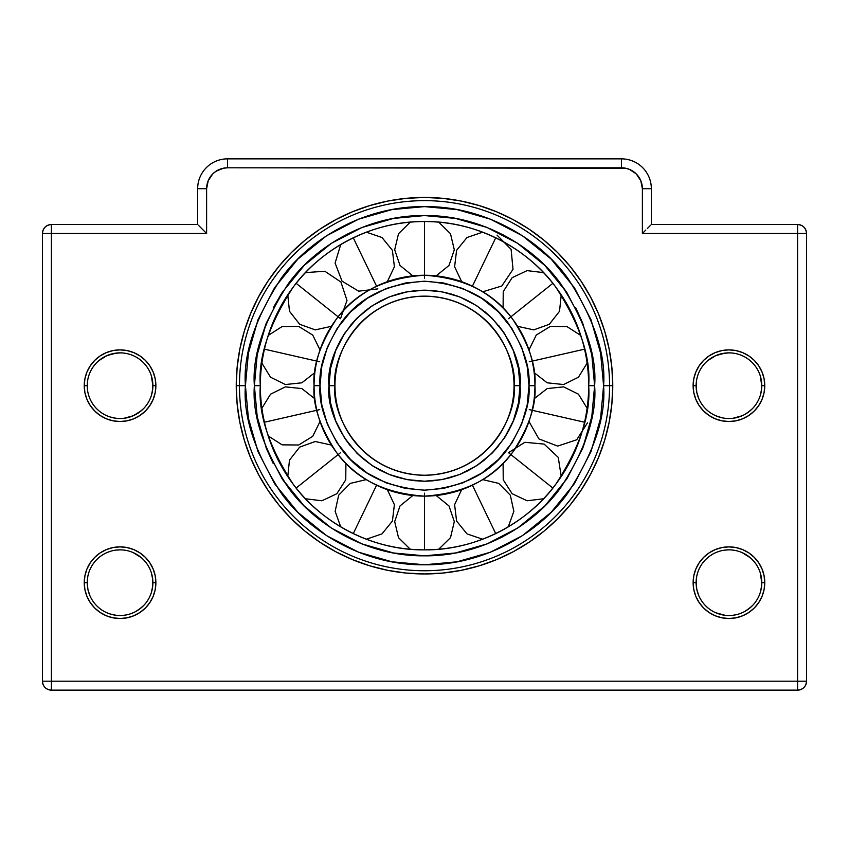 <?xml version="1.0" encoding="UTF-8"?>
<svg xmlns="http://www.w3.org/2000/svg" width="849" height="849" viewBox="0 0 849 849"><rect width="100%" height="100%" fill="white"/><g stroke="black" fill="none" stroke-linecap="round" stroke-linejoin="round"><path stroke-width="1.27" d="M239.45 385.701A185.05 185.05 0 0 0 424.5 570.751A185.05 185.05 0 0 0 609.561 385.701L612.755 385.701A188.255 188.255 0 0 1 424.5 573.956A188.255 188.255 0 0 1 236.245 385.701L239.45 385.701A185.05 185.05 0 0 1 424.5 200.64A185.05 185.05 0 0 1 609.561 385.701A185.05 185.05 0 0 1 424.5 570.751A185.05 185.05 0 0 1 239.45 385.701L236.245 385.701L237.147 367.246L239.864 348.971L244.353 331.046L250.572 313.652L258.478 296.959L267.976 281.115L278.981 266.268L291.387 252.578L305.078 240.171L319.914 229.166L335.758 219.668L352.462 211.772L369.856 205.554L387.77 201.064L406.045 198.348L424.5 197.446L442.955 198.348L461.23 201.064L479.144 205.554L496.538 211.772L513.242 219.668L529.086 229.166L543.922 240.171L557.613 252.578L570.019 266.268L581.024 281.115L590.522 296.959L598.428 313.652L604.647 331.046L609.136 348.971L611.853 367.246L612.755 385.701L611.853 404.145L609.136 422.42L604.647 440.344L598.428 457.738L590.522 474.442L581.024 490.287L570.019 505.123L557.613 518.813L543.922 531.219L529.086 542.224L513.242 551.723L496.538 559.618L479.144 565.848L461.23 570.337L442.955 573.043L424.5 573.956L406.045 573.043L387.77 570.337L369.856 565.848L352.462 559.618L335.758 551.723L319.914 542.224L305.078 531.219L291.387 518.813L278.981 505.123L267.976 490.287L258.478 474.442L250.572 457.738L244.353 440.344L239.864 422.42L237.147 404.145L236.245 385.701A188.255 188.255 0 0 1 424.5 197.446A188.255 188.255 0 0 1 612.755 385.701L609.561 385.701A185.05 185.05 0 0 0 424.5 200.64A185.05 185.05 0 0 0 239.45 385.701L245.414 385.701L239.45 385.701M87.596 390.636L87.224 385.701A32.835 32.835 0 0 0 120.059 418.525A32.835 32.835 0 0 0 152.884 385.701L155.876 385.701A35.817 35.817 0 0 1 120.059 421.518A35.817 35.817 0 0 1 84.242 385.701L87.224 385.701L87.235 386.645M89.845 595.563L87.925 589.461L87.224 582.69A32.835 32.835 0 0 0 120.059 615.525A32.835 32.835 0 0 0 152.884 582.69L155.876 582.69A35.817 35.817 0 0 1 120.059 618.507A35.817 35.817 0 0 1 84.242 582.69L87.224 582.69L87.235 583.645M698.738 398.574L696.817 392.471L696.116 385.701A32.835 32.835 0 0 0 728.951 418.525A32.835 32.835 0 0 0 761.776 385.701L764.758 385.701A35.817 35.817 0 0 1 728.941 421.518A35.817 35.817 0 0 1 693.134 385.701L696.116 385.701L696.127 386.645M698.738 595.563L696.817 589.461L696.116 582.69A32.835 32.835 0 0 0 728.951 615.525A32.835 32.835 0 0 0 761.776 582.69L764.758 582.69A35.817 35.817 0 0 1 728.941 618.507A35.817 35.817 0 0 1 693.134 582.69L696.116 582.69L696.127 583.645M87.596 587.625L87.829 588.983M87.373 579.549L87.267 581.077M152.544 587.455L152.884 582.69A32.835 32.835 0 0 1 120.059 615.525A32.835 32.835 0 0 1 87.224 582.69L87.744 576.885M87.373 382.549L87.256 384.119M152.544 390.455L152.884 385.701A32.835 32.835 0 0 1 120.059 418.525A32.835 32.835 0 0 1 87.224 385.701L87.744 379.885M116.143 353.099L106.857 355.635L113.225 353.587L120.049 352.866M89.845 398.574L88.763 395.623M91.979 402.723L92.743 403.933M98.792 410.714L96.553 408.624M116.143 418.292L110.02 416.955M116.143 550.099L120.049 549.855M96.574 559.746L98.813 557.666M88.752 572.778L87.935 575.909M92.764 600.943L91.979 599.723M98.792 607.704L96.553 605.624M116.143 615.292L110.02 613.954M696.573 588.166L696.721 588.983M696.265 579.549L696.18 580.684M761.436 587.455L761.776 582.69A32.835 32.835 0 0 1 728.941 615.525A32.835 32.835 0 0 1 696.116 582.69L696.668 576.662M696.573 391.177L696.721 391.994M696.265 382.549L696.169 383.727M761.436 390.455L761.776 385.701A32.835 32.835 0 0 1 728.941 418.525A32.835 32.835 0 0 1 696.116 385.701L696.668 379.673M725.035 353.099L715.749 355.635L722.117 353.587L728.941 352.866M700.871 402.723L701.635 403.933M707.684 410.714L705.445 408.624M722.117 417.814L715.749 415.766L722.117 417.814M725.035 550.099L728.941 549.855M705.466 559.746L707.705 557.666M697.645 572.778L696.827 575.909M701.656 600.943L700.871 599.723M707.684 607.704L705.445 605.624M722.117 614.803L715.749 612.755L725.035 615.292M151.355 395.623L152.703 389.15L152.544 380.936M147.355 403.944L148.129 402.723M123.975 418.292L133.251 415.755L141.305 410.725M87.564 380.946L87.564 390.455M151.355 592.613L152.703 586.139L152.544 577.936M147.355 600.933L148.129 599.723M136.063 611.354L141.305 607.714M130.088 613.954L133.208 612.776M123.975 615.292L126.894 614.803M87.925 589.461L88.763 592.623M87.564 577.946L87.564 587.455M760.248 592.613L761.595 586.139L761.436 577.936M756.247 600.933L757.021 599.723M744.955 611.354L750.198 607.714M738.98 613.954L742.1 612.776M732.867 615.292L735.786 614.803M696.817 589.461L697.655 592.623M696.456 577.946L696.456 587.455M760.248 395.623L761.595 389.15L761.436 380.936M756.247 403.944L757.021 402.723M744.955 414.365L750.198 410.725M732.867 418.292L742.09 415.787M696.817 392.471L697.655 395.623M696.456 380.946L696.456 390.455M133.272 552.635L141.337 557.697M123.975 550.099L126.894 550.577L123.975 550.099M123.975 353.099L126.894 353.587L123.975 353.099M732.867 353.099L735.786 353.587L732.867 353.099M742.164 552.635L750.229 557.697M732.867 550.099L735.786 550.577L732.867 550.099M797.593 681.195L797.593 690.141C803.037 689.611 806.019 686.629 806.55 681.195L51.407 681.185L51.407 690.141L797.593 690.141A8.957 8.957 0 0 0 806.55 681.185L806.55 233.475A8.957 8.957 0 0 0 797.593 224.518L797.593 233.475L797.593 224.518L651.342 224.518L651.342 188.701L642.385 188.701L640.793 180.71L636.272 173.928L629.491 169.397L625.575 168.208L227.511 167.805L223.425 168.208L215.901 171.328L212.728 173.928L208.207 180.71L206.615 188.701L206.615 233.475L51.407 233.475L51.407 681.185L797.593 681.185L797.593 233.475L642.385 233.475L642.385 188.701L642.385 233.475L797.593 233.475L797.593 681.185L806.55 681.185L806.55 233.475L797.593 233.475L806.55 233.475C806.019 228.041 803.037 225.049 797.593 224.518L651.342 224.518L651.342 188.701A29.842 29.842 0 0 0 621.5 158.859L227.511 158.859L227.511 167.805L621.5 167.805L621.5 158.859A29.842 29.842 0 0 1 651.342 188.701L642.385 188.701A20.896 20.896 0 0 0 621.489 167.805M51.407 681.185L51.407 233.475L42.45 233.475A8.957 8.957 0 0 1 51.407 224.518L197.658 224.518L197.658 188.701L206.615 188.701L197.658 188.701A29.842 29.842 0 0 1 227.511 158.859A29.842 29.842 0 0 0 197.658 188.701L197.658 224.518L51.407 224.518C45.963 225.049 42.981 228.041 42.45 233.475L42.45 681.185L51.407 681.185L42.45 681.195C42.981 686.629 45.963 689.611 51.407 690.141L797.593 690.141L797.593 681.185M764.758 582.69L764.079 589.684L762.041 596.401L758.73 602.588L754.273 608.022L748.85 612.469L742.652 615.78L735.934 617.817L728.951 618.507L721.958 617.817L715.24 615.78L709.042 612.469L703.619 608.022L699.162 602.588L695.851 596.401L693.813 589.684L693.134 582.69L693.813 575.707L695.851 568.989L699.162 562.791L703.619 557.369L709.042 552.911L715.24 549.6L721.958 547.563L728.951 546.873L735.934 547.563L742.652 549.6L748.85 552.911L754.273 557.369L758.73 562.791L762.041 568.989L764.079 575.707L764.758 582.69L761.776 582.69A32.835 32.835 0 0 0 728.951 549.855A32.835 32.835 0 0 0 696.116 582.69A32.835 32.835 0 0 1 728.951 549.855A32.835 32.835 0 0 1 761.776 582.69L760.237 572.757M693.124 385.701A35.817 35.817 0 0 1 728.941 349.884A35.817 35.817 0 0 1 764.758 385.701L764.079 392.684L762.041 399.401L758.73 405.599L754.273 411.022L748.85 415.479L742.652 418.79L735.934 420.828L728.951 421.518L721.958 420.828L715.24 418.79L709.042 415.479L703.619 411.022L699.162 405.599L695.851 399.401L693.813 392.684L693.134 385.701L693.813 378.707L695.851 371.989L699.162 365.802L703.619 360.369L709.042 355.922L715.24 352.611L721.958 350.573L728.951 349.884L735.934 350.573L742.652 352.611L748.85 355.922L754.273 360.369L758.73 365.802L762.041 371.989L764.079 378.707L764.758 385.701L761.776 385.701A32.835 32.835 0 0 0 728.951 352.866A32.835 32.835 0 0 0 696.116 385.701A32.835 32.835 0 0 1 728.941 352.866A32.835 32.835 0 0 1 761.776 385.701L760.237 375.767M87.224 582.69L84.242 582.69A35.817 35.817 0 0 1 120.059 546.873A35.817 35.817 0 0 1 155.876 582.69L155.187 589.684L153.149 596.401L149.838 602.588L145.381 608.022L139.958 612.469L133.76 615.78L127.042 617.817L120.059 618.507L113.066 617.817L106.348 615.78L100.15 612.469L94.727 608.022L90.27 602.588L86.959 596.401L84.921 589.684L84.242 582.69L84.921 575.707L86.959 568.989L90.27 562.791L94.727 557.369L100.15 552.911L106.348 549.6L113.066 547.563L120.059 546.873L127.042 547.563L133.76 549.6L139.958 552.911L145.381 557.369L149.838 562.791L153.149 568.989L155.187 575.707L155.876 582.69L152.884 582.69L152.703 579.251L152.884 582.69A32.835 32.835 0 0 0 120.059 549.855A32.835 32.835 0 0 0 87.224 582.69A32.835 32.835 0 0 1 120.059 549.855A32.835 32.835 0 0 1 152.884 582.69M87.224 385.701L84.242 385.701A35.817 35.817 0 0 1 120.059 349.884A35.817 35.817 0 0 1 155.876 385.701L155.187 392.684L153.149 399.401L149.838 405.599L145.381 411.022L139.958 415.479L133.76 418.79L127.042 420.828L120.059 421.518L113.066 420.828L106.348 418.79L100.15 415.479L94.727 411.022L90.27 405.599L86.959 399.401L84.921 392.684L84.242 385.701L84.921 378.707L86.959 371.989L90.27 365.802L94.727 360.369L100.15 355.922L106.348 352.611L113.066 350.573L120.059 349.884L127.042 350.573L133.76 352.611L139.958 355.922L145.381 360.369L149.838 365.802L153.149 371.989L155.187 378.707L155.876 385.701L152.884 385.701A32.835 32.835 0 0 0 120.059 352.866A32.835 32.835 0 0 0 87.224 385.701A32.835 32.835 0 0 1 120.059 352.866A32.835 32.835 0 0 1 152.884 385.701L151.345 375.767M638.883 177.112L636.272 173.928M239.864 348.971L244.353 331.046M278.981 266.268L291.387 252.578L305.078 240.171M319.914 229.166L335.758 219.668L352.462 211.772M442.955 198.348L461.23 201.064L479.144 205.554L496.538 211.772M543.922 240.171L557.613 252.578L570.019 266.268M604.647 331.046L609.136 348.971M609.136 422.42L604.647 440.344M590.522 474.442L581.024 490.287M570.019 505.123L557.613 518.813M529.086 542.224L513.242 551.723M442.955 573.043L424.5 573.956L406.045 573.043M387.77 570.337L369.856 565.848L352.462 559.618M319.914 542.224L305.078 531.219L291.387 518.813L278.981 505.123L267.976 490.287L258.478 474.442M244.353 440.344L239.864 422.42M697.645 375.789L696.817 378.93M701.645 367.458L700.871 368.668M715.749 355.635L707.705 360.666M750.229 360.698L747.725 358.766M757.032 368.699L756.268 367.49M701.645 564.458L700.871 565.667M712.927 554.036L710.146 555.777M718.912 551.436L715.749 552.625M757.032 565.699L756.268 564.479M92.753 564.458L91.979 565.667M104.034 554.036L101.254 555.777M110.02 551.436L106.857 552.625M148.14 565.699L147.376 564.479M152.703 579.241L151.345 572.757M88.752 375.789L87.925 378.93M92.753 367.458L91.979 368.668M106.857 355.635L98.813 360.666M141.337 360.698L138.833 358.766M148.14 368.699L147.376 367.49M752.447 605.613L747.736 609.614M752.447 408.624L747.736 412.625M760.991 378.537L760.279 375.905M761.373 380.554L761.097 379.047M759.675 397.258L760.333 395.326M760.513 394.732L760.916 393.151M760.991 575.537L760.279 572.895M761.373 577.553L761.097 576.046M143.555 605.613L138.843 609.614M143.555 408.624L138.843 412.625M152.098 378.537L151.387 375.905M152.48 380.554L152.204 379.047M150.782 397.258L151.44 395.326M151.621 394.732L152.024 393.151M152.098 575.537L151.387 572.895M152.48 577.553L152.204 576.046M696.116 582.69L693.134 582.69A35.817 35.817 0 0 1 728.951 546.873A35.817 35.817 0 0 1 764.769 582.69M696.116 385.701L693.134 385.701M645.813 230.047L642.385 233.475L645.813 230.047M650.663 225.197L647.363 228.498L650.663 225.197M51.407 681.195L51.407 690.141A8.957 8.957 0 0 1 42.45 681.185L42.45 233.475L51.407 233.475L51.407 224.518L51.407 233.475L206.615 233.475L198.337 225.197L206.615 233.475L206.615 188.701A20.896 20.896 0 0 1 227.511 167.805L227.511 158.859L621.5 158.859L621.5 167.815M424.5 221.536L424.5 278.249L424.5 221.536M552.848 283.343L508.509 318.704L552.848 283.343M495.731 533.607L472.415 485.193L495.731 533.607M353.269 237.794L376.585 286.198L353.269 237.794M520.013 385.701C523.854 357.758 495.19 291.494 424.5 290.188C353.81 291.494 325.146 357.758 328.988 385.701L334.962 385.701A89.538 89.538 0 0 1 424.5 296.152A89.538 89.538 0 0 1 514.048 385.701C517.646 411.892 490.775 474.018 424.5 475.238C358.225 474.018 331.354 411.892 334.962 385.701L328.988 385.701C325.146 413.633 353.81 479.908 424.5 481.213C495.19 479.908 523.854 413.633 520.013 385.701L514.048 385.701A89.538 89.538 0 0 1 424.5 475.238A89.538 89.538 0 0 1 334.962 385.701C331.354 359.509 358.225 297.373 424.5 296.152C490.775 297.373 517.646 359.509 514.048 385.701L520.013 385.701L518.421 368.317L513.305 350.541L504.444 333.434L492.038 318.163L476.767 305.757L459.659 296.895L441.883 291.78L424.5 290.188L407.117 291.78L389.341 296.895L372.233 305.757L356.962 318.163L344.556 333.434L335.695 350.541L330.579 368.317L328.988 385.701L330.579 403.073L335.695 420.86L344.556 437.967L356.962 453.239L372.233 465.645L389.341 474.506L407.117 479.611L424.5 481.213L441.883 479.611L459.659 474.506L476.767 465.645L492.038 453.239L504.444 437.967L513.305 420.86L518.421 403.073L520.013 385.701L518.421 403.073M528.969 385.701C530.36 403.859 523.398 424.744 508.073 448.378C489.937 473.731 462.079 487.666 424.5 490.16C386.921 487.666 359.063 473.731 340.927 448.378C325.602 424.744 318.64 403.859 320.031 385.701L314.066 385.701C312.591 404.888 319.956 426.983 336.151 451.955C355.328 478.762 384.777 493.492 424.5 496.134C464.223 493.492 493.672 478.762 512.849 451.955C529.044 426.983 536.409 404.888 534.934 385.701L528.969 385.701L534.934 385.701A110.434 110.434 0 0 1 424.5 496.134A110.434 110.434 0 0 1 314.066 385.701A110.434 110.434 0 0 1 424.5 275.256A110.434 110.434 0 0 1 534.934 385.701C536.409 366.503 529.044 344.418 512.849 319.436C493.672 292.629 464.223 277.91 424.5 275.256C384.777 277.91 355.328 292.629 336.151 319.436C319.956 344.418 312.591 366.503 314.066 385.701L320.031 385.701C318.64 367.543 325.602 346.647 340.927 323.013C359.063 297.659 386.921 283.736 424.5 281.231C462.079 283.736 489.937 297.659 508.073 323.013C523.398 346.647 530.36 367.543 528.969 385.701L527.218 404.708L521.636 424.15L511.936 442.86L498.374 459.564L481.67 473.137L462.949 482.826L443.507 488.419L424.5 490.17L405.493 488.419L386.051 482.826L367.33 473.137L350.626 459.564L337.064 442.86L327.364 424.15L321.782 404.708L320.031 385.701L321.782 366.694L327.364 347.241L337.064 328.531L350.626 311.827L367.33 298.264L386.051 288.564L405.493 282.972L424.5 281.231L443.507 282.972L462.949 288.564L481.67 298.264L498.374 311.827L511.936 328.531L521.636 347.241L527.218 366.694L528.969 385.701L527.218 404.708M321.782 366.694L320.031 385.701M328.988 385.701L330.579 368.317M332.734 359.201L335.461 351.136M339.621 341.892L344.216 333.954M350.329 325.517L356.962 318.163M364.317 311.53L371.745 306.075M380.702 300.822L389.341 296.895M398.001 293.934L406.48 291.897M415.777 290.581L424.489 290.188M433.234 290.581L441.883 291.78M450.999 293.934L459.033 296.651M459.659 296.895L476.767 305.757M484.683 311.53L492.038 318.163M498.671 325.517L504.104 332.925M509.379 341.903L513.305 350.541M516.266 359.201L518.293 367.638M516.266 412.2L513.539 420.266M509.379 429.498L504.784 437.437M498.671 445.884L492.038 453.239M484.683 459.871L477.255 465.316M468.298 470.579L459.659 474.506M450.999 477.467L442.52 479.494M433.223 480.81L424.5 481.213M415.745 480.81L407.117 479.611M398.001 477.467L389.967 474.75M380.702 470.579L372.753 465.974M364.317 459.871L356.962 453.239M350.329 445.874L344.896 438.477M339.621 429.498L335.695 420.86M332.734 412.2L330.707 403.753M424.5 549.855L424.5 493.152L424.5 549.855M296.152 283.343L340.491 318.704L296.152 283.343M552.848 488.048L508.509 452.697L552.848 488.048M584.547 349.172L529.256 361.791L584.547 349.172M353.269 533.607L376.585 485.193L353.269 533.607M264.453 349.172L319.744 361.791L264.453 349.172M264.453 422.229L319.744 409.611L264.453 422.229M603.586 385.701C605.974 416.827 594.035 452.644 567.769 493.152C540.293 531.612 485.299 565.498 424.5 564.787C363.701 565.498 308.707 531.612 281.231 493.152C254.965 452.644 243.026 416.827 245.414 385.701L248.407 353.11L245.414 385.701C243.026 354.574 254.965 318.757 281.231 278.249C308.707 239.789 363.701 205.904 424.5 206.615C485.299 205.904 540.293 239.789 567.769 278.249C594.035 318.757 605.974 354.574 603.586 385.701L600.593 418.281L603.586 385.701L609.561 385.701L603.586 385.701L600.593 353.099M588.665 385.701C590.851 414.227 579.909 447.062 555.83 484.195C530.636 519.45 480.226 550.513 424.5 549.855C368.774 550.513 318.364 519.45 293.17 484.195C269.091 447.062 258.149 414.227 260.335 385.701L254.371 385.701C252.1 415.267 263.445 449.291 288.395 487.772C314.501 524.311 366.747 556.509 424.5 555.83C482.253 556.509 534.499 524.311 560.605 487.772C585.555 449.291 596.9 415.267 594.629 385.701L588.665 385.701A164.165 164.165 0 0 1 424.5 549.855A164.165 164.165 0 0 1 260.335 385.701A164.165 164.165 0 0 1 424.5 221.536A164.165 164.165 0 0 1 588.665 385.701L594.629 385.701C596.9 356.124 585.555 322.1 560.605 283.619C534.499 247.08 482.253 214.893 424.5 215.561C366.747 214.893 314.501 247.08 288.395 283.619C263.445 322.1 252.1 356.124 254.371 385.701L260.335 385.701C258.149 357.164 269.091 324.329 293.17 287.195C318.364 251.951 368.774 220.889 424.5 221.536C480.226 220.889 530.636 251.951 555.83 287.195C579.909 324.329 590.851 357.164 588.665 385.701M248.407 353.11L257.99 319.776L274.609 287.705L297.872 259.062L326.504 235.799L358.575 219.191L391.909 209.597L424.5 206.615L457.091 209.597L490.425 219.191L522.496 235.799L551.128 259.062L574.391 287.705L591.01 319.776L600.593 353.11M600.593 418.281L591.01 451.615L574.391 483.697L551.128 512.329L522.496 535.592L490.425 552.211L457.091 561.794L424.5 564.787L391.909 561.794L358.575 552.211L326.504 535.592L297.872 512.329L274.609 483.697L257.99 451.615L248.407 418.292L245.414 385.701M254.371 385.701L257.205 354.744L254.371 385.701L257.205 416.657L266.31 448.325L282.101 478.794L304.197 506.004L331.407 528.099L361.876 543.88L331.407 528.099M261.046 338.496L266.066 323.702M273.314 307.678L281.751 293.138M282.091 292.608L304.197 265.397L282.101 292.597L266.31 323.076L257.205 354.744M317.303 253.586L330.866 243.652M331.397 243.302L304.197 265.397M346.509 234.494L361.876 227.511L331.407 243.302M377.317 222.236L392.832 218.543M408.953 216.272L424.5 215.572L393.543 218.405L361.876 227.511M440.09 216.283L455.457 218.405L424.5 215.572M471.726 222.247L486.466 227.256M502.523 234.504L517.052 242.941M531.697 253.586L544.803 265.397L517.593 243.302L487.124 227.511L455.457 218.405M556.615 278.504L566.559 292.077M575.707 307.699L582.69 323.076L566.899 292.597L544.803 265.397M587.964 338.518L591.668 354.097M594.629 385.701L591.795 416.657L594.629 385.701L591.795 354.744L582.69 323.076M587.943 432.926L582.934 447.688M582.69 448.325L566.899 478.794L582.69 448.325L591.795 416.657M556.615 492.898L544.803 506.004L566.899 478.794M531.697 517.805L518.134 527.749M517.603 528.089L544.803 506.004M502.523 536.886L487.124 543.88L517.593 528.099M471.683 549.154L456.168 552.858M440.069 555.119L424.5 555.83L455.457 552.986L487.124 543.88M408.931 555.119L393.543 552.986L424.5 555.83M377.274 549.144L362.534 544.145M317.303 517.805L304.197 506.004M292.385 492.887L282.441 479.314M273.293 463.692L266.31 448.325M261.046 432.894L257.332 417.305M361.876 543.88L393.543 552.986M296.152 488.048L340.491 452.697L296.152 488.048M584.547 422.229L529.256 409.611L584.547 422.229M495.731 237.794L472.415 286.198L495.731 237.794M436.153 275.883L448.983 265.472L454.311 249.818L450.501 233.74L438.71 222.151M410.29 222.151L398.499 233.74L394.689 249.818L400.017 265.472L412.847 275.883M517.625 326.334L533.766 329.879L549.324 324.286L559.523 311.275L561.231 294.836M543.509 272.614L527.102 270.629L512.149 277.676L503.234 291.6L503.096 308.113M461.654 489.703L454.608 504.646L456.592 521.053L467.014 533.894L482.657 539.211M508.264 526.879L513.857 511.331L510.313 495.179L498.724 483.399L482.646 479.589M387.346 281.698L394.392 266.756L392.408 250.338L381.986 237.508L366.344 232.18M340.736 244.512L335.1 263.063L342.051 281.168L358.66 291.175L377.879 288.883M412.847 495.519L400.017 505.93L394.689 521.573L398.499 537.661L410.29 549.239M438.71 549.239L450.501 537.661L454.311 521.573L448.983 505.93L436.153 495.519M340.491 318.704L346.997 300.472L340.937 282.059L324.827 271.245L305.491 272.614M287.769 294.836L289.477 311.275L299.676 324.286L315.234 329.879L331.375 326.334M503.096 463.278L503.234 479.802L512.149 493.725L527.102 500.772L543.509 498.777M561.231 476.554L558.26 457.399L544.135 444.101L524.831 442.287L508.509 452.697M534.159 372.615L547.159 382.814L563.609 384.533L578.434 377.232L587.105 363.16M580.78 335.451L566.867 326.536L550.332 326.398L536.26 335.079L528.969 349.905M366.354 479.589L350.276 483.399L338.687 495.179L335.143 511.331L340.736 526.879M366.344 539.211L381.986 533.894L392.408 521.053L394.392 504.646L387.346 489.703M320.031 349.905L312.74 335.079L298.668 326.398L282.133 326.536L268.22 335.451M261.895 363.16L270.566 377.232L285.391 384.533L301.841 382.814L314.841 372.615M314.841 398.775L301.841 388.577L285.391 386.868L270.566 394.169L261.895 408.231M268.22 435.951L282.133 444.855L298.668 445.003L312.74 436.322L320.031 421.497M331.375 445.056L315.234 441.512L299.676 447.105L289.477 460.116L287.769 476.554M305.491 498.777L321.898 500.772L336.851 493.725L345.766 479.802L345.904 463.278M528.969 421.497L538.924 438.901L557.655 446.086L576.704 439.793L587.455 422.887M587.105 408.231L578.434 394.169L563.609 386.868L547.159 388.577L534.159 398.775M482.646 291.812L501.833 285.986L513.008 269.313L511.109 249.351L497.026 235.099M482.657 232.18L467.014 237.508L456.592 250.338L454.608 266.756L461.654 281.698"/></g></svg>
